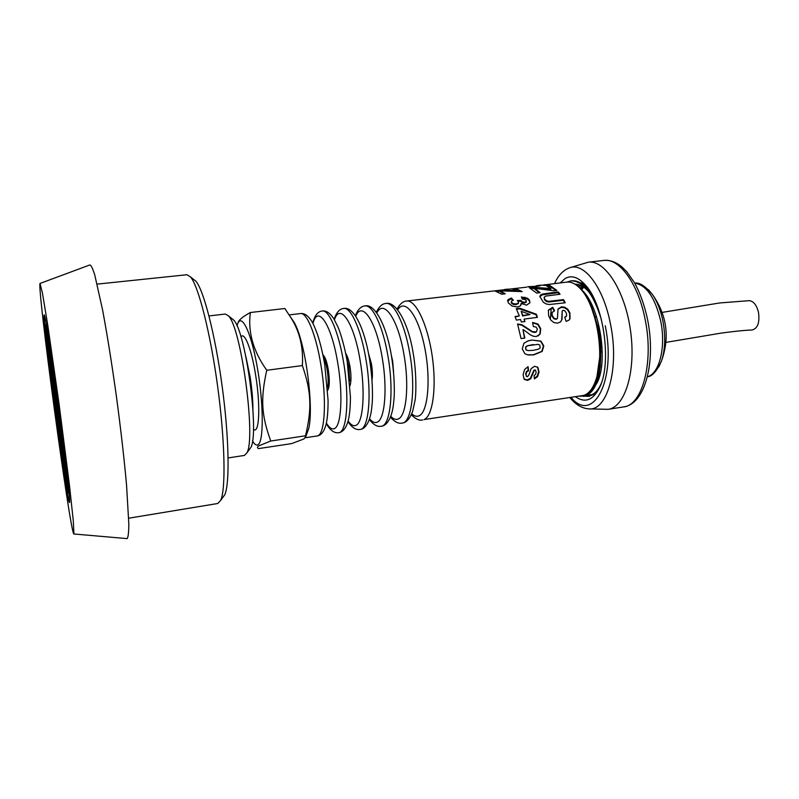 <?xml version="1.0" encoding="UTF-8"?>
<svg xmlns="http://www.w3.org/2000/svg" width="799" height="799" viewBox="0 0 799 799"><rect width="100%" height="100%" fill="white"/><g stroke="black" fill="none" stroke-linecap="round" stroke-linejoin="round"><path stroke-width="1.2" d="M595.065 316.464L595.445 317.123M601.108 351.35L600.898 352.559M588.034 289.598L588.493 288.958M648.389 289.647L652.613 294.761C657.287 301.672 660.713 310.412 662.89 320.978C665.707 336.159 665.247 349.463 661.522 360.888L658.815 366.941M583.929 284.094L583.15 284.724M581.822 285.972L579.914 288.259M584.908 396.134L589.272 396.274M601.118 383.78C598.401 389.872 595.055 393.627 591.06 395.056L586.676 395.555L593.837 394.287L588.803 396.354L584.608 396.194M595.924 384.699C609.208 365.273 600.189 304.239 580.943 289.318L582.081 287.25M577.957 281.647L585.857 285.493M575.58 396.803C585.228 403.405 593.297 400.179 599.769 387.125C611.724 363.165 603.994 305.757 586.116 285.812C578.766 277.273 571.794 274.826 565.183 278.461L560.229 282.886M551.24 308.224L550.331 319.38M578.416 284.584L577.098 285.672M581.912 282.946L580.304 282.776M589.213 408.888L608.169 409.328C624.918 407.33 636.144 371.585 630.621 331.395C625.297 291.176 605.023 259.675 588.334 262.182L570.176 267.625M662.151 312.399L719.739 302.951L749.332 300.654C753.617 301.243 756.673 305.138 758.501 312.359C759.849 322.696 757.672 328.579 751.979 330.007C743.919 330.157 725.242 332.434 719.49 333.383L665.966 342.381M583.39 396.394L586.007 395.815C596.823 390.521 601.677 373.922 600.588 346.007L598.211 328.749L590.221 303.77C596.753 319.091 600.029 335.999 600.059 354.496C599.57 377.907 594.616 391.72 585.198 395.934L579.485 396.214M593.877 298.297C586.776 285.952 579.395 280.109 571.744 280.759L570.905 280.858C583.21 280.809 593.387 293.752 601.427 319.68M571.355 280.819L567.61 282.047M566.871 282.097L570.905 280.858M580.993 289.368L583.11 286.751M584.249 285.642L585.118 284.923M581.802 289.697L583.739 287.171M584.748 286.102L585.607 285.303M578.206 286.601L580.014 285.113M578.716 287.071L580.613 285.373M581.153 284.973L581.882 284.494M582.431 284.174L583.33 283.715M575.899 284.784L576.968 284.284M581.432 283.465L583.21 283.645M576.299 285.063L577.567 284.394M574.95 284.174C579.694 284.054 584.439 286.771 589.213 292.324M588.254 289.857L591.07 293.013M588.364 288.779L587.185 288.599M542.911 285.083L566.811 282.107C571.145 281.628 575.57 283.735 580.074 288.429C595.405 303.4 604.563 350.162 597.033 376.179C594.086 386.866 589.742 393.258 583.999 395.355L424.059 419.575C432.798 416.269 436.843 387.116 432.149 355.675C427.565 324.204 415.63 299.565 406.661 301.023C403.165 301.153 399.969 303.84 397.073 309.073M526.941 287.121L406.661 301.023M544.578 284.734L548.354 285.003L544.968 285.403L541.213 285.133L536.798 285.652L540.184 285.842L536.808 286.252L527.969 286.691M535.73 286.062L536.798 285.652M542.361 294.072L558.181 291.895L560.049 294.232L545.677 296.099L544.209 297.138L544.608 299.016L546.446 300.774L548.673 301.343L563.535 299.615L565.233 302.791L549.123 304.539L546.037 303.89L543.38 302.272L539.894 296.599L540.603 294.991L542.361 294.072L542.251 294.851L558.072 292.674L559.41 294.312M508.264 302.841L507.984 299.725L511.35 297.987L513.417 300.154L511.57 301.053L511.58 302.412L513.357 303.7L516.234 303.97L518.301 303.111L518.381 301.662L517.343 300.524L520.768 300.394L522.476 301.932L524.803 302.262L526.221 301.632L526.161 300.444L524.733 299.425L522.306 299.136L521.377 296.938L527.54 298.247L529.477 300.114L529.927 302.751L526.641 305.118L521.078 303.49L520.479 305.787L517.662 307.006L512.179 306.087L508.264 302.841M524.334 330.337L523.005 329.627L524.823 338.057L521.058 338.576L517.562 323.965L521.997 324.784L532.553 331.705L536.399 331.875L537.357 329.028L536.089 327.071L533.342 326.531L532.613 322.466L538.017 324.064L540.713 328.689L540.174 334.032L536.379 336.489L533.572 336.309L530.536 334.961L524.334 330.337M532.044 340.064L540.953 341.123L543.799 345.987L542.141 351.46L533.752 354.886L528.199 354.976L524.973 353.857L522.276 348.973L523.914 343.26L528.289 340.783L532.044 340.064L540.593 341.213L543.42 345.987L541.772 351.39L533.382 354.766L527.47 354.796M520.588 319.54L516.344 320.089L515.075 316.494L519.32 315.945L516.264 308.674L519.779 308.224L536.319 314.237L537.437 317.343L524.134 319.081L524.943 321.568L521.397 322.027L520.588 319.54M505.228 293.822L501.732 294.242L494.691 290.816L516.294 290.357L512.159 288.868L515.595 288.459L522.166 291.605L500.224 290.856L505.228 293.822M523.095 374.651L524.583 369.567L528.069 366.641L528.588 370.666L526.751 371.964L526.022 374.222L526.421 376.399L527.45 376.748L528.868 375.001L531.155 368.609L534.621 366.272L537.907 367.39L539.025 372.014L537.617 376.579L534.391 378.936L534.082 375.52L535.52 374.441L536.139 372.504L535.61 370.117L534.281 370.496L530.706 378.816L527.57 380.394L524.174 379.335L523.095 374.651M548.633 315.835L548.354 310.102L552.698 307.275L554.586 310.741L552.109 312.479L552.179 315.415L554.007 318.222L556.324 318.971L557.442 318.382L558.042 308.993L561.467 306.816L564.733 307.206L567.749 309.203L569.887 312.828L570.057 318.721L568.878 320.189L566.121 321.398L564.703 317.263L566.611 315.845L566.441 313.238L564.713 310.711L563.205 310.272L562.176 310.991L562.047 319.31L560.618 321.887L557.552 323.166L553.937 322.596L550.811 320.099L548.633 315.835M540.114 292.654L536.678 293.073L529.208 287.68L532.893 287.241L550.881 288.519L546.486 285.892L549.882 285.493L556.803 290.397L553.637 290.776L534.851 288.319L540.114 292.654M539.894 296.619L542.251 294.851M544.159 297.388L544.459 299.715L546.276 301.453L548.484 302.002L563.345 300.284L564.733 302.851M540.494 295.76L540.603 294.991M563.345 300.284L563.535 299.615M548.484 302.002L548.673 301.343M546.276 301.453L546.446 300.774M544.459 299.715L544.608 299.016M558.072 292.674L558.181 291.895M506.356 289.318L508.134 289.108M504.638 289.488L506.356 289.278M507.625 301.113L511.25 298.766L512.768 300.324M521.078 303.49L520.978 305.028M521.717 297.717L527.42 298.996L529.328 300.833L529.927 302.751M518.052 301.223L520.638 301.123L522.326 302.641L524.643 302.961L526.241 301.832M511.34 301.662L511.44 303.131L513.208 304.399L516.074 304.659L518.451 303.121M507.874 300.484L507.984 299.725M529.328 300.833L529.477 300.114M527.42 298.996L527.54 298.247M524.753 297.977L524.863 297.208M526.072 302.332L526.221 301.632M524.643 302.961L524.803 302.262M522.326 302.641L522.476 301.932M520.638 301.123L520.768 300.394M518.151 303.81L518.301 303.111M516.074 304.659L516.234 303.97M513.208 304.399L513.357 303.7M511.44 303.131L511.58 302.412M511.25 298.766L511.35 297.987M532.693 322.856L537.717 324.424L540.394 328.968L539.834 334.232L538.057 335.979M517.682 324.364L521.707 325.163L532.234 331.945L534.891 332.474L536.289 331.955M523.005 329.627L524.474 338.107M527.809 340.933L531.695 340.184M533.293 344.559L527.29 345.787L525.572 347.056L525.912 349.842L528.059 350.601L533.372 350.312L538.416 349.203L540.154 347.925L539.824 345.098L538.027 344.359L527.65 345.747L525.932 347.026L525.642 348.504L526.271 349.862L528.059 350.601M524.134 319.081L524.553 321.617M516.534 309.233L519.59 308.853L536.059 314.746L537.028 317.403M515.245 316.953L519.32 315.945M521.178 311.29L522.616 315.995L530.027 314.566L521.178 311.29L522.866 315.485L530.027 314.566M536.059 314.746L536.319 314.237M519.59 308.853L519.779 308.224M522.616 315.995L522.866 315.485M500.224 290.856L500.274 291.735L504.289 293.932M514.466 289.488L515.665 289.338L521.178 291.715M497.188 291.415L500.244 291.156M506.596 290.966L516.304 291.226L516.294 290.357M515.665 289.338L515.595 288.459M498.496 291.255L498.426 290.377M535.57 370.087L533.902 370.137L530.346 378.327L527.21 379.895L523.944 378.966M537.447 367.001L538.646 371.615L537.248 376.119L534.341 378.307M527.749 366.801L528.209 370.317L526.381 371.595L525.652 373.822L526.421 376.399M527.21 379.895L527.57 380.394M562.176 310.991L561.737 319.69L560.608 321.897M564.793 317.523L566.321 316.264M557.942 309.323L561.228 307.385L564.484 307.765L567.49 309.722L569.597 313.288L569.737 319.091L569.028 320.049M552.109 312.479L551.899 315.865L553.717 318.631L556.024 319.36L557.442 318.382M548.264 310.451L552.469 307.845L554.146 310.901M567.49 309.722L567.749 309.203M564.484 307.765L564.733 307.206M561.228 307.385L561.467 306.816M552.469 307.845L552.698 307.275M534.851 288.319L534.851 289.178L539.355 292.754M547.974 286.591L549.902 286.362L556.014 290.486M530.776 288.369L550.841 289.358L550.881 288.519M549.902 286.362L549.882 285.493M532.923 288.119L532.893 287.241M252.494 440.908C254.561 444.434 256.399 445.702 258.027 444.723C263.9 441.747 263.68 402.556 257.078 366.132C250.556 329.588 240.609 311.151 236.993 325.892M586.776 288.149L587.365 287.4M590.221 303.77C587.165 297.238 583.799 292.144 580.134 288.489M592.099 308.114L598.601 329.268L600.828 345.408L600.279 366.961M597.023 376.239L600.059 354.496M270.771 441.018L258.886 445.802C257.098 446.921 256.978 447.849 258.546 448.599L291.605 443.615L303.91 438.961L305.967 436.214L305.538 435.775C311.98 408.379 311.4 391.86 302.362 365.572C303.47 347.845 299.875 332.234 291.565 318.761L284.863 308.504L250.357 312.519C247.77 332.044 253.243 351.29 266.756 370.277C260.354 398.881 261.483 415.76 270.771 441.018L305.538 435.775M238.122 322.796C238.472 320.199 242.556 316.784 250.357 312.519M290.437 316.873L294.481 322.906C305.458 342.671 314.077 406.601 308.724 428.564L305.957 436.194L308.724 428.564M266.756 370.277L302.362 365.572M587.794 289.308L588.473 288.928M318.072 435.635L317.003 435.984C320.818 435.475 323.695 432.139 325.622 425.967C327.28 420.534 328.099 411.954 328.069 400.229L324.744 364.664C322.796 353.428 320.409 343.44 317.563 334.721C315.026 327.66 312.978 323.066 311.44 320.908C307.985 315.505 304.339 313.058 300.504 313.568L300.554 313.558C306.756 312.179 316.024 334.681 320.878 364.714C326.691 398.781 325.023 433.008 318.072 435.635M343.49 361.717C349.692 397.423 346.896 432.698 338.676 432.698L338.616 432.708C342.511 432.239 345.518 428.833 347.675 422.461C349.423 417.098 350.352 408.619 350.441 397.033L347.235 361.667C344.978 347.885 340.604 332.993 337.997 327.031L333.722 318.591C329.897 312.918 326.062 310.392 322.247 311.001C328.918 309.563 338.606 331.875 343.49 361.717M322.207 311.001L322.267 310.991C317.872 311.46 314.686 315.495 312.699 323.096M343.66 308.464L343.73 308.454C350.821 306.986 360.908 329.108 365.832 358.761C372.094 394.227 368.778 429.373 360.039 429.463L359.969 429.472M364.873 305.957L364.953 305.947C372.464 304.429 382.951 326.372 387.895 355.835C394.217 391.081 390.411 426.087 381.163 426.267L381.093 426.276M385.837 303.48L385.927 303.47C393.857 301.912 404.723 323.665 409.697 352.938C416.069 387.964 411.795 422.831 402.047 423.1L401.967 423.11M69.523 501.892C70.282 499.934 65.328 456.259 58.467 405.652C51.615 355.026 45.163 314.466 44.275 315.395C41.498 314.397 67.016 503.75 69.433 502.062L69.523 501.892M69.593 502.391L69.503 502.551C67.076 504.239 41.418 313.917 44.205 314.896C45.104 313.957 51.595 354.746 58.487 405.652C65.378 456.549 70.352 500.444 69.593 502.391M57.089 395.575C64.11 446.401 69.932 496.139 69.533 500.883C69.263 508.144 61.823 460.813 54.861 408.998C47.86 357.183 42.507 309.573 44.684 316.504C46.092 320.709 51.356 353.917 57.089 395.575M73.927 533.942L73.788 533.982C69.913 531.045 37.064 287.31 40.02 283.455L42.497 293.383L47.85 325.782L59.126 404.444L69.443 485.183L73.278 520.618L73.927 533.942M40.12 283.415L89.818 264.958C91.046 265.018 92.694 268.364 94.781 275.016L102.592 309.982C107.216 334.711 111.82 363.495 116.394 396.324C120.809 429.283 124.205 458.956 126.572 485.333L128.829 524.214C128.759 532.314 128.21 537.118 127.191 538.616L73.898 533.992M97.148 284.124L186.966 274.736L190.611 277.023C198.581 286.402 210.487 333.193 217.727 387.046C225.008 440.888 225.907 489.158 220.714 500.314L217.797 503.49L128.699 518.211M193.278 279.141L195.985 281.298C203.795 290.446 215.281 335.141 222.172 386.446C229.113 437.742 229.862 483.884 224.759 494.771L222.711 497.567M208.988 315.935L225.338 314.037L228.324 315.765C241.128 326.781 256.249 438.961 246.821 452.973L244.394 455.43L228.124 457.927M231.6 318.362L233.508 319.88C245.673 330.387 259.675 434.286 250.726 447.63L249.288 449.597M634.776 283.196C646.441 284.963 655.09 297.598 660.703 321.078C666.116 346.726 659.445 373.523 647.669 376.679L647.39 376.768C652.114 376.509 656.828 371.215 661.522 360.888C669.942 337.308 666.965 315.265 652.603 294.751M571.105 397.483C592.848 424.159 616.688 380.674 605.252 325.792M623.54 406.921C642.316 405.522 654.101 362.237 645.133 319.46C638.301 283.625 619.265 257.877 603.794 260.434C610.007 259.865 616.059 262.032 621.932 266.926L626.746 271.66L634.596 282.876C640.259 293.353 644.573 305.538 647.55 319.43C656.069 361.238 645.462 404.164 623.54 406.921L608.169 409.328M569.967 397.652C575.5 404.454 581.642 408.189 588.404 408.848C607.04 411.865 619.654 368.569 610.556 324.484C603.605 287.211 583.939 261.792 569.397 267.875C563.055 270.312 558.121 275.535 554.586 283.555M397.712 309.842C404.823 297.917 418.107 314.926 424.539 346.736C431.12 378.416 428.054 412.474 419.006 415.85C416.718 416.818 414.291 416.149 411.725 413.832M547.245 294.002L547.355 293.223M552.039 301.702L552.229 301.033M245.822 356.404L250.107 376.948C251.945 388.823 252.883 399.56 252.933 409.148M253.403 429.273C259.236 435.006 260.744 406.311 255.7 375.54C251.655 349.383 244.474 331.225 240.948 336.878M323.425 357.403C324.963 360.129 326.212 364.324 327.191 369.997C328.359 377.587 328.459 383.47 327.5 387.635M322.896 354.776C325.023 356.574 326.831 361.567 328.299 369.727C329.807 380.214 329.597 387.076 327.69 390.321M312.948 323.575C317.652 304.019 331.505 324.184 337.757 363.126C343.151 394.386 341.313 425.937 334.521 428.544C332.034 429.732 329.308 427.904 326.362 423.041M346.576 357.922L348.893 367.081L349.682 381.013M345.667 353.298C347.455 356.054 348.903 360.559 350.002 366.811C351.28 375.131 351.29 381.433 350.032 385.707M334.451 319.78C339.915 302.222 353.967 322.576 360.079 360.159C365.523 391.22 363.265 422.641 356.014 425.318C353.567 426.446 350.931 425.008 348.094 421.003M370.207 363.385L371.026 369.488M368.429 353.098L371.465 363.935C372.464 370.137 372.664 375.45 372.034 379.885M355.745 316.274C361.897 300.404 376.139 320.828 382.132 357.233C387.615 388.094 384.958 419.395 377.248 422.122C374.861 423.2 372.294 422.072 369.557 418.746M391.28 355.016L392.669 361.088L393.567 371.974M376.828 312.978C383.61 298.546 398.022 318.981 403.914 354.347C409.458 385.008 406.391 416.179 398.252 418.966C395.904 419.994 393.418 419.115 390.761 416.349M56.729 408.019C55.76 401.617 55.75 402.097 56.679 409.468C57.648 415.889 57.658 415.4 56.729 408.019M56.599 412.514L52.824 381.552C52.684 379.135 52.944 379.745 53.623 383.38L60.654 436.374C60.734 438.391 60.424 437.443 59.715 433.517L56.599 412.514M56.869 403.175L51.276 367.85L52.344 381.023L62.102 449.388L56.869 403.175M62.092 445.702L60.794 438.341M52.814 379.126L52.125 371.685M56.529 414.721L50.477 361.807L59.755 423.899L62.891 455.36L56.529 414.721M63.72 457.258L64.08 457.847M50.816 359.45L50.627 360.109M56.939 400.649L50.437 357.233L48.919 350.062L50.517 369.398L59.855 439.76L64.419 466.916L63.321 450.786L56.939 400.649M64.659 464.249L63.021 455.71M50.367 361.787L49.678 353.118M56.469 416.868L48.19 349.153L48.11 343.999L56.959 399.77L64.03 455.27L65.218 472.868L56.469 416.868M66.047 474.776L66.567 475.015M57.009 398.042L48.479 341.163L46.552 332.234L48.719 357.992L60.764 448.678L66.746 484.394L67.146 481.857L65.408 464.059L57.009 398.042M67.176 482.416L65.278 473.088M47.94 344.429L47.301 334.931M56.409 418.956L48.12 354.167L45.743 326.152L51.845 360.918L57.039 397.133L66.127 468.643L67.985 487.76L67.535 490.336L56.409 418.956M67.186 482.596L68.404 492.324C68.784 493.832 69.004 493.992 69.044 492.823M46.342 324.404C45.992 323.285 45.833 323.505 45.853 325.053M652.613 294.761C645.352 286.052 639.4 282.187 634.756 283.166M582.271 287.031L581.562 288.359M603.794 260.434L588.334 262.182M411.315 414.751C415.53 419.046 419.325 420.783 422.691 419.974M539.894 296.549L540.004 295.91M507.625 301.023L507.715 300.434M526.201 302.042L526.341 301.353M518.411 303.32L518.551 302.631M600.588 346.007L600.828 345.408M598.211 328.749L598.601 329.268M294.481 322.906L291.565 318.761M587.015 288.409L588.024 288.289M305.677 437.702L317.053 435.974M289.208 314.896L300.554 313.558M338.676 432.698C334.242 433.358 330.097 430.311 326.242 423.57M360.039 429.463C356.004 430.232 351.959 427.615 347.925 421.622M334.122 319.23C336.449 312.369 339.655 308.774 343.73 308.454C354.047 306.297 364.594 328.978 369.458 358.711C371.855 373.852 372.823 387.934 372.354 400.958C371.375 413.233 370.826 413.862 369.547 418.786C367.101 425.557 363.925 429.113 360.019 429.472M381.163 426.267C377.368 427.046 373.413 424.778 369.318 419.465M355.325 315.645C357.822 309.493 361.028 306.257 364.953 305.947C374.571 303.24 386.486 325.123 391.42 355.785C393.757 370.366 394.676 384.019 394.187 396.743C393.188 408.958 392.569 410.047 391.19 415.12C388.514 422.252 385.158 425.967 381.133 426.267M402.047 423.1C398.471 423.899 394.606 421.912 390.451 417.158M376.309 312.279C379.086 306.566 382.282 303.63 385.927 303.47M385.887 303.48C395.994 300.824 408.509 323.455 413.123 352.898C416.309 370.337 416.399 392.209 415.051 400.419L412.614 411.485C409.687 418.976 406.152 422.851 402.017 423.1M49.518 350.332L49.728 352.339M64.919 464.988L65.238 466.986M195.985 281.298L190.611 277.023M224.759 494.771L220.714 500.314M233.508 319.88L228.324 315.765M250.726 447.63L246.821 452.973"/></g></svg>

